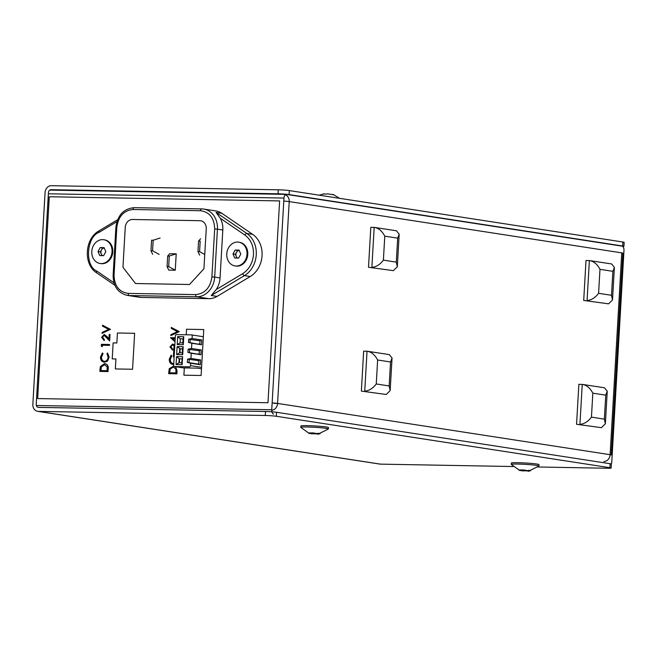 <?xml version="1.0" encoding="UTF-8"?>
<svg xmlns="http://www.w3.org/2000/svg" width="657" height="657" viewBox="0 0 657 657"><rect width="100%" height="100%" fill="white"/><g stroke="black" fill="none" stroke-linecap="round" stroke-linejoin="round"><path stroke-width="0.99" d="M48.372 193.79L283.964 198.053L271.752 409.754A4.008 2.16 91 0 0 273.673 414.082M611.363 464.138A4.008 2.16 91 0 0 611.766 462.175L623.978 250.473A4.008 2.16 -89 0 0 622.056 246.145L286.345 194.39A4.008 2.16 -89 0 0 286.189 194.373A4.008 2.16 -89 0 0 283.964 198.053M286.025 194.382L50.146 190.111M100.086 263.49L100.858 263.613A12.023 10.101 -81.2 0 0 101.999 263.712A12.023 10.101 -81.2 0 0 112.758 252.592A12.023 10.101 -81.2 0 0 104.52 239.838L103.749 239.723A12.023 10.101 98.8 0 1 111.986 252.469A12.023 10.101 98.8 0 1 101.227 263.588A12.023 10.101 98.8 0 1 100.086 263.49A12.023 10.101 98.8 0 1 91.939 250.071A12.023 10.101 98.8 0 1 103.749 239.723M101.129 250.555A6.012 5.051 -81.2 0 0 100.866 253.011M103.634 255.639L105.81 251.68L104.093 247.648L100.201 247.574L98.024 251.532L99.741 255.565L103.634 255.639M104.241 247.985A4.008 3.367 -81.2 0 0 101.474 249.923L102.566 247.944L100.201 247.574M102.566 247.944L104.233 247.968M101.966 255.606L100.39 251.902L98.024 251.532M100.39 251.902L101.474 249.923A4.008 3.367 -81.2 0 0 101.244 253.914A4.008 3.367 -81.2 0 0 102.747 255.622M328.401 428.947L328.484 427.576A13.83 0.854 -176.7 0 0 326.315 426.993A13.83 0.854 -176.7 0 0 310.827 425.744A13.83 0.854 -176.7 0 0 300.865 425.982L300.791 427.354A13.83 0.854 3.3 0 1 310.753 427.107A13.83 0.854 3.3 0 1 326.233 428.364A13.83 0.854 3.3 0 1 328.401 428.947A13.83 0.854 3.3 0 1 328.377 428.988L317.865 434.252L317.906 433.382M308.412 433.094A18.347 15.407 -81.2 0 0 309.176 433.39L300.807 427.403A13.83 0.854 3.3 0 1 300.791 427.354M315.861 433.792L311.385 433.776A18.347 15.407 98.8 0 1 310.671 433.513M309.176 433.39A18.347 15.407 -81.2 0 0 309.406 433.472L310.244 433.283L309.619 432.832A17.501 14.692 -81.2 0 0 312.724 432.881L317.167 433.612A18.347 15.407 -81.2 0 0 318.202 433.275L320.181 433.579A18.347 15.407 98.8 0 1 319.146 433.916L318.3 434.105M310.704 432.938L310.662 433.669L310.268 432.906M317.873 433.916A17.501 14.692 98.8 0 1 315.984 433.809M622.844 253.167A6.964 0.427 -176.7 0 0 621.752 252.871L610.115 454.693A6.964 0.427 3.3 0 1 611.207 454.989L622.844 253.167M285.187 194.8A6.964 5.847 98.8 0 1 289.22 201.6A6.964 0.427 -176.7 0 0 283.783 201.091M274.207 403.365L277.583 403.431A6.964 5.847 98.8 0 1 271.743 410.247M272.146 402.922A6.964 0.427 3.3 0 1 277.583 403.431L289.22 201.6L621.752 252.871M102.106 332.45L108.619 329.387L102.467 326.102L102.525 325.19L110.327 329.362L102.049 333.362L102.106 332.45M102.049 333.362L110.327 329.362M110.54 329.395L102.525 325.19M102.435 337.386L104.167 339.628L104.118 340.482L101.613 337.328L104.167 334.495L106.943 336.474L108.947 338.897L109.21 334.47L110.031 334.479L109.662 340.942L104.184 335.349L102.435 337.386L104.184 335.349M108.963 338.683L104.389 334.528M103.913 340.457L104.332 340.515L104.167 339.628M102.196 345.204L102.328 346.699L102.196 345.204L109.407 345.336L109.456 344.482L101.416 344.334L101.318 346.091L102.106 346.666M101.301 357.088C101.301 359.642 102.361 361.063 104.463 361.358C106.623 361.128 107.838 359.732 108.101 357.153L106.96 353.729L107.485 352.99L108.931 357.162L107.296 361.054L104.364 362.212C101.778 361.867 100.48 360.135 100.48 357.022L102.402 352.899L102.837 353.655L101.515 357.121L103.059 353.688L102.484 353.047M104.685 361.391C102.574 361.095 101.523 359.675 101.515 357.121M99.971 369.489L100.431 366.475L104.43 363.682C107.001 363.904 108.216 365.547 108.06 368.61L107.896 371.55L99.856 371.41L99.971 369.489M100.948 370.573L101.375 367.017L104.373 364.528L107.132 366.869L107.116 370.688L100.735 370.573L101.162 366.984L104.841 364.569M107.896 371.55L108.282 368.643C108.43 365.579 107.214 363.937 104.644 363.715M172.545 344.917L170.795 346.945L172.545 344.917L174.023 345.738M170.795 346.945L172.52 349.187L172.471 350.041L169.974 346.888L172.528 344.063L174.212 344.843M172.265 350.025L172.684 350.074L172.52 349.187M172.709 364.43L173.136 364.454C170.549 364.109 169.26 362.377 169.26 359.264L171.181 355.141L171.617 355.897L170.081 359.33C170.081 361.884 171.14 363.305 173.243 363.6L173.768 363.576M173.456 363.641C171.354 363.337 170.294 361.917 170.294 359.363L171.83 355.93L171.263 355.289M173.719 364.43L172.816 364.446M169.941 369.226L173.152 366.778L175.912 369.119L175.895 372.93L169.506 372.815L169.941 369.226L173.727 366.836M169.728 372.815L170.155 369.259M175.476 366.696L176.84 370.852L176.667 373.8L168.635 373.652L169.21 368.717L173.776 365.974M168.635 373.652L176.881 373.833L177.053 370.885L175.69 366.729M175.025 341.796L170.5 337.673L175.255 337.764M175.205 338.618L172.528 338.569L175.082 340.794M177.398 331.637L171.247 328.352L171.296 327.432L179.098 331.728L170.828 335.604L170.877 334.692L177.398 331.637M171.05 335.497L179.098 331.604M179.32 331.637L171.296 327.432M186.227 334.774L186.547 329.239L203.76 329.551L201.108 375.492L183.903 375.18L184.272 368.659M49.283 196.747L37.646 398.577L267.982 402.741L279.619 200.919L49.283 196.747M117.431 332.992L134.636 333.304L132.566 369.25L115.353 368.938L115.928 358.952L112.216 358.886L113.135 342.913L116.847 342.979L117.431 332.992M172.734 349.22L171.009 346.978M174.335 344.794L172.955 344.112M100.078 371.41L108.109 371.591M104.578 362.245L107.51 361.095L109.144 357.194L107.625 353.129M102.41 345.237L109.62 345.368L109.448 344.514M104.381 339.661L102.656 337.419M109.67 340.737L110.031 334.512M603.857 461.526A6.964 5.847 -81.2 0 0 610.115 454.693L277.583 403.431M513.24 466.536L380.477 464.138L38.311 411.389L265.272 415.495A8.015 0.493 3.3 0 1 276.326 416.275L609.885 467.702A8.015 0.493 3.3 0 1 611.133 468.039A8.015 0.493 3.3 0 1 607.438 468.244L537.869 466.987M38.311 411.389A6.964 5.847 98.8 0 1 37.646 411.331A6.964 5.847 98.8 0 1 32.85 404.342L45.062 192.526A6.964 5.847 98.8 0 1 51.32 185.701L278.281 189.807L278.051 193.799A8.015 0.493 3.3 0 1 289.105 194.587L289.335 190.587A8.015 0.493 -176.7 0 0 278.281 189.807M37.646 411.331L379.812 464.08A6.964 5.847 -81.2 0 0 380.477 464.138M622.664 246.014A8.015 0.493 3.3 0 1 623.92 246.35L624.15 242.359A8.015 0.493 -176.7 0 0 622.893 242.014L622.664 246.014L289.105 194.587M622.893 242.014L289.335 190.587M623.92 246.35A8.015 0.493 3.3 0 1 622.811 246.531M278.051 193.799L51.09 189.692A2.957 2.48 -81.2 0 0 48.437 192.591L36.225 404.4A2.957 2.48 98.8 0 0 38.262 407.365A2.957 2.48 98.8 0 0 38.541 407.389L265.502 411.496L265.272 415.495M276.326 416.275L276.556 412.284A8.015 0.493 -176.7 0 0 265.502 411.496M276.556 412.284L610.115 463.711L609.885 467.702M611.133 468.039L611.371 464.047A8.015 0.493 -176.7 0 0 610.115 463.711M591.448 417.138C588.146 421.548 584.311 423.954 579.934 424.34L582.242 384.394L604.489 387.778L607.249 391.186L605.746 395.161L604.358 419.133L591.448 417.138L592.828 393.173C590.085 387.95 586.553 385.018 582.242 384.394L578.866 384.337L576.559 424.282L601.459 427.658L576.559 424.282M604.358 419.133L605.368 423.79L601.459 427.658M201.559 208.885L134.233 207.669A2.004 1.084 91 0 0 134.151 207.661L201.642 208.885A2.004 1.084 91 0 0 200.525 210.716C209.616 212.03 214.33 218.116 214.675 228.973L217.434 229.17A20.047 16.827 98.8 0 0 203.621 209.049L201.642 208.885A2.004 1.084 91 0 1 201.715 208.893A20.047 16.827 98.8 0 1 203.621 209.049L215.882 210.946A20.047 16.827 98.8 0 1 221.869 213.328L252.658 234.36A24.054 20.195 98.8 0 1 262.061 255.639A24.054 20.195 98.8 0 1 250.227 276.531L217.073 296.406A20.047 16.827 98.8 0 1 208.918 298.656L141.436 297.44A20.047 16.827 98.8 0 1 139.53 297.276L127.261 295.379A20.047 16.827 98.8 0 0 129.166 295.543L196.648 296.767L208.918 298.656M189.52 284.497L135.531 283.52L122.958 267.3L125.257 227.355A8.015 6.734 98.8 0 1 132.468 219.487L199.95 220.703A8.015 6.734 98.8 0 1 200.714 220.768A8.015 6.734 98.8 0 1 206.241 228.817L203.933 268.762L189.52 284.497M217.073 296.406L211.267 295.502L216.194 289.548A20.047 16.827 -81.2 0 0 220.054 277.927L222.813 229.999A20.047 16.827 -81.2 0 0 220.309 218.264L216.054 212.433L221.869 213.328M159.158 254.407L152.572 250.793L153.18 240.232L160.103 238.031M153.18 240.232L151.578 240.199L150.97 250.76L152.572 250.793M150.97 250.76L152.646 254.292M169.276 256.033L168.668 266.602L167.067 266.57L167.683 256.008L169.276 256.033L176.207 253.84L169.695 253.717L167.683 256.008M167.067 266.57L168.75 270.093L175.263 270.216L176.207 253.84M175.263 270.216L168.668 266.602M200.18 241.078L199.572 251.639L197.971 251.615L198.578 241.053L200.18 241.078M204.754 254.489L199.572 251.639M199.654 255.138L197.971 251.615M198.578 241.053L200.599 238.762M538.912 465.994L538.986 464.622A13.83 0.854 -176.7 0 0 536.818 464.039A13.83 0.854 -176.7 0 0 521.338 462.791A13.83 0.854 -176.7 0 0 511.376 463.029L511.294 464.4A13.83 0.854 3.3 0 1 521.256 464.154A13.83 0.854 3.3 0 1 536.744 465.411A13.83 0.854 3.3 0 1 538.912 465.994A13.83 0.854 3.3 0 1 538.888 466.035L528.376 471.299L528.409 470.42M518.923 470.141A18.347 15.407 -81.2 0 0 519.687 470.437L511.31 464.45A13.83 0.854 3.3 0 1 511.294 464.4M519.687 470.437A18.347 15.407 -81.2 0 0 519.909 470.519L520.755 470.33L520.13 469.87A17.501 14.692 -81.2 0 0 523.235 469.927L527.67 470.658A18.347 15.407 -81.2 0 0 528.704 470.322L530.684 470.626A18.347 15.407 98.8 0 1 529.649 470.962L528.811 471.151M521.215 469.985L521.173 470.716L520.779 469.952M528.384 470.962A17.501 14.692 98.8 0 1 526.495 470.855M526.372 470.839L521.896 470.823A18.347 15.407 98.8 0 1 521.182 470.56M521.896 470.823L521.937 470.001M376.247 383.959C372.946 388.369 369.111 390.775 364.734 391.161L367.041 351.216L389.297 354.599L392.048 358.008L390.545 361.982L389.166 385.955L376.247 383.959L377.635 359.995C374.884 354.772 371.353 351.84 367.041 351.216L363.666 351.158L361.366 391.104L386.259 394.479L361.366 391.104M389.166 385.955L390.168 390.611L386.259 394.479M383.392 260.131C380.091 264.541 376.247 266.947 371.878 267.333L374.178 227.388L396.434 230.771L399.185 234.179L397.682 238.154L396.302 262.127L383.392 260.131L384.772 236.167C382.029 230.944 378.498 228.012 374.178 227.388L370.803 227.33L368.503 267.276L393.395 270.651L368.503 267.276M396.302 262.127L397.313 266.783L393.395 270.651M176.536 356.595L179.18 358.788L178.95 362.779L181.652 362.828L182.605 356.702L176.536 356.595L176.076 364.586L178.95 362.779M181.882 358.837L179.18 358.788L179.607 358.853L179.386 362.787M176.076 364.586L182.145 364.692L181.652 362.828M182.145 364.692L182.605 356.702M182.227 352.842L182.457 348.851L179.755 348.801L179.525 352.793L182.227 352.842L182.72 354.706L183.18 346.715L182.457 348.851M183.18 346.715L177.111 346.609L180.19 348.867L179.961 352.801M177.111 346.609L176.651 354.599L182.72 354.706M176.651 354.599L179.525 352.793M182.802 342.855L183.032 338.864L180.33 338.815L180.1 342.806L182.802 342.855L183.295 344.72L183.755 336.729L183.032 338.864M180.1 342.806L177.226 344.613L183.295 344.72M183.755 336.729L177.686 336.622L180.33 338.815M177.686 336.622L177.226 344.613M189.035 359.428L187.532 359.19L187.344 362.385L188.855 362.623L189.38 359.354L198.899 360.718L198.718 363.912L197.363 363.97L200.36 364.742L200.631 359.946L190.949 358.451L191.253 353.261L187.918 352.398L200.935 354.755L201.206 349.959L191.524 348.465L191.828 343.274L188.493 342.412L201.51 344.769L201.789 339.973L192.099 338.486L192.238 336.088A1.199 1.01 98.8 0 0 191.294 334.873L176.454 334.602A1.199 1.01 98.8 0 0 175.37 335.784L174.861 344.572L174.072 344.909L173.382 356.891L174.146 356.989M197.552 360.611L200.631 359.946M197.938 353.983L199.293 353.926L199.473 350.731L198.135 350.624L201.206 349.959M191.253 353.261L200.935 354.755M189.43 352.637L189.61 349.442L188.107 349.204L187.918 352.398M188.107 349.204L191.524 348.465M198.135 350.624L189.61 349.442M198.513 343.997L199.868 343.94L200.048 340.745L198.71 340.638L201.789 339.973M191.828 343.274L201.51 344.769M190.004 342.65L190.185 339.455L188.682 339.217L188.493 342.412M188.682 339.217L192.099 338.486M198.71 340.638L190.185 339.455M173.382 356.891L174.171 356.554L174.861 344.572M174.171 356.554L173.662 365.341A1.199 1.01 98.8 0 0 174.606 366.557L189.454 366.828A1.199 1.01 98.8 0 0 190.538 365.645L190.67 363.247L200.36 364.742M201.494 368.774L197.387 368.142L183.894 367.895M187.532 359.19L190.949 358.451M190.67 363.247L187.344 362.385M197.363 363.97L188.855 362.623M181.874 358.894L179.607 358.853M235.05 265.937L235.83 266.052A12.023 10.101 -81.2 0 0 236.972 266.151A12.023 10.101 -81.2 0 0 247.73 255.031A12.023 10.101 -81.2 0 0 239.493 242.285L238.721 242.162A12.023 10.101 98.8 0 1 246.95 254.908A12.023 10.101 98.8 0 1 236.192 266.036A12.023 10.101 98.8 0 1 235.05 265.937A12.023 10.101 98.8 0 1 226.903 252.51A12.023 10.101 98.8 0 1 238.721 242.162M236.101 252.994A6.012 5.051 -81.2 0 0 235.83 255.458M238.606 258.078L240.782 254.119L239.066 250.087L235.165 250.021L232.989 253.98L234.705 258.012L238.606 258.078M239.205 250.424A4.008 3.367 -81.2 0 0 236.446 252.362L237.538 250.383L235.165 250.021M237.538 250.383L239.205 250.416M236.939 258.045L235.354 254.341L232.989 253.98M235.354 254.341L236.446 252.362A4.008 3.367 -81.2 0 0 236.216 256.361A4.008 3.367 -81.2 0 0 237.711 258.061M332.113 194.595L333.945 194.784A17.501 9.444 91 0 0 331.966 194.472L327.161 193.831A18.347 9.904 91 0 0 326.496 194.086L323.392 194.029A18.347 9.904 -89 0 1 324.057 193.774L319.212 195.195M332.951 194.529L333.945 194.784M598.593 293.309C595.283 297.72 591.448 300.126 587.079 300.512L589.378 260.566L611.634 263.95L614.385 267.358L612.882 271.333L611.503 295.305L598.593 293.309L599.972 269.345C597.221 264.122 593.69 261.19 589.378 260.566L586.003 260.509L583.703 300.454L608.596 303.83L583.703 300.454M611.503 295.305L612.505 299.962L608.596 303.83M271.752 409.754L36.34 405.5M311.385 433.776L311.434 432.955M51.09 189.692L54.244 190.177M592.828 393.173L605.746 395.161M252.658 234.36L246.851 233.465A24.054 20.195 98.8 0 1 256.255 254.735A24.054 20.195 98.8 0 1 244.42 275.636L250.227 276.531M211.267 295.502L244.42 275.636A2.004 0.895 -120.9 0 1 242.638 273.698L216.194 289.548M141.436 297.44L129.166 295.543A2.004 1.084 -89 0 1 128.205 293.383C119.114 292.078 114.4 285.992 114.055 275.135L113.135 275.184C113.209 286.238 117.915 292.973 127.261 295.379M114.055 275.135L116.823 227.199L115.895 227.248C117.537 215.233 123.623 208.704 134.151 207.661A2.004 1.084 91 0 0 133.043 209.501L200.525 210.716M113.981 282.806L96.776 271.054C84.654 266.167 86.346 236.832 99.002 232.397L116.905 221.664M99.379 230.796A2.004 0.895 59.1 0 0 99.051 230.845A2.004 0.895 59.1 0 0 99.002 232.397M96.949 272.967A2.004 1.01 -55.7 0 1 96.719 272.877A2.004 1.01 -55.7 0 1 96.776 271.054M116.823 227.199C118.408 216.375 123.82 210.478 133.043 209.501M214.675 228.973L211.907 276.901C210.322 287.725 204.91 293.63 195.687 294.607L128.205 293.383M211.907 276.901L214.675 277.098A20.047 16.827 98.8 0 1 196.648 296.767A2.004 1.084 -89 0 1 195.687 294.607M220.054 277.927L214.675 277.098L217.434 229.17L222.813 229.999M216.054 212.433L246.851 233.465A2.004 1.01 124.3 0 0 244.872 235.042C250.834 239.501 253.701 245.997 253.487 254.546C252.723 263.071 249.102 269.46 242.638 273.698M220.309 218.264L244.872 235.042M377.635 359.995L390.545 361.982M384.772 236.167L397.682 238.154M203.341 336.729L191.524 334.906M183.944 367.994L174.606 366.557M201.576 367.345L190.538 365.645M599.972 269.345L612.882 271.333M49.989 190.103L286.189 194.373M607.249 391.186L605.368 423.79M114.876 285.278L96.719 272.877C83.111 264.533 84.613 238.598 99.051 230.845L117.603 219.717M115.895 227.248L113.135 275.184M392.048 358.008L390.168 390.611M399.185 234.179L397.313 266.783M333.181 194.48L339.579 198.34M614.385 267.358L612.505 299.962"/></g></svg>
